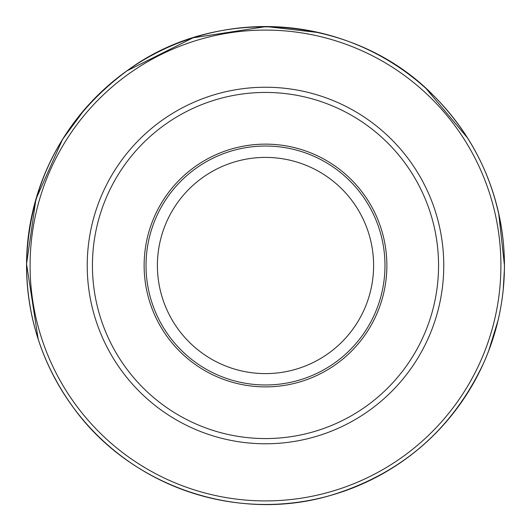 <?xml version="1.0" encoding="UTF-8"?>
<svg xmlns="http://www.w3.org/2000/svg" width="531" height="531" viewBox="0 0 531 531"><rect width="100%" height="100%" fill="white"/><g stroke="black" fill="none" stroke-linecap="round" stroke-linejoin="round"><path stroke-width="0.8" d="M386.873 265.507A121.373 121.373 0 0 1 204.813 370.618A121.373 121.373 0 0 1 204.813 160.395A121.373 121.373 0 0 1 386.873 265.507M384.975 265.507A119.475 119.475 0 0 1 205.762 368.972A119.475 119.475 0 0 1 205.762 162.035A119.475 119.475 0 0 1 384.975 265.507A119.475 119.475 0 0 1 205.762 368.972A119.475 119.475 0 0 1 205.762 162.035A119.475 119.475 0 0 1 384.975 265.507M443.763 265.507A178.263 178.263 0 0 1 176.365 419.888A178.263 178.263 0 0 1 176.365 111.125A178.263 178.263 0 0 1 443.763 265.507M438.553 265.507A173.053 173.053 0 0 1 178.967 415.375A173.053 173.053 0 0 1 178.967 115.632A173.053 173.053 0 0 1 438.553 265.507M373.598 265.507A108.098 108.098 0 0 1 211.451 359.122A108.098 108.098 0 0 1 211.451 171.891A108.098 108.098 0 0 1 373.598 265.507M503.262 241.718A238.95 238.95 0 0 0 54.666 153.034A238.95 238.95 0 0 0 219.157 499.923A238.95 238.95 0 0 0 503.262 241.718C507.278 283.713 500.793 324.023 483.814 362.646C452.2 429.977 400.766 474.336 329.519 495.722C236.454 522.949 129.338 485.911 72.959 407.025C41.378 363.264 25.926 314.398 26.596 260.436C30.201 181.018 63.926 117.616 127.765 70.238C218.792 3.352 356.049 15.094 434.391 96.463C474.097 136.938 497.056 185.359 503.262 241.718M432.088 99.178A235.406 235.406 0 0 0 57.932 154.448A235.406 235.406 0 0 0 219.562 496.385A235.406 235.406 0 0 0 432.088 99.178M394.002 64.045A238.95 238.95 0 0 0 328.417 34.986M249.663 27.081A238.95 238.95 0 0 0 176.883 43.588M99.974 93.171A238.95 238.95 0 0 0 68.486 130.287M42.487 179.69A238.95 238.95 0 0 0 29.882 225.728M281.324 503.932A238.95 238.95 0 0 0 303.453 501.423M361.505 484.318A238.95 238.95 0 0 0 401.164 462.209M441.354 427.282A238.95 238.95 0 0 0 468.355 391.785M504.43 268.659L503.229 289.647M498.045 320.458L488.593 351.097M58.987 385.718L51.998 372.822M38.179 339.15L26.55 263.98L35.922 199.231L62.499 139.447L84.92 109.014M126.816 70.915L193.025 37.807L266.21 26.557L318.945 32.603M426.041 88.511L467.619 138.047M498.682 213.303L504.45 265.4"/></g></svg>
